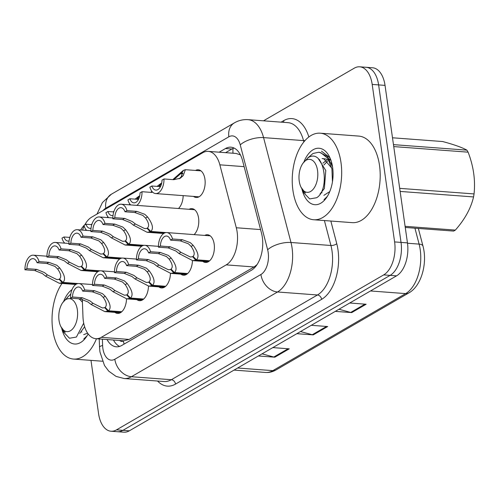 <?xml version="1.0" encoding="UTF-8"?>
<svg xmlns="http://www.w3.org/2000/svg" width="499" height="499" viewBox="0 0 499 499"><rect width="100%" height="100%" fill="white"/><g stroke="black" fill="none" stroke-linecap="round" stroke-linejoin="round"><path stroke-width="0.75" d="M195.489 170.446A13.891 7.865 94.3 0 1 198.284 169.785A13.891 7.865 94.3 0 1 204.933 179.172A13.891 7.865 94.3 0 1 196.207 197.485A13.891 7.865 94.3 0 1 193.537 196.413M189.127 209.306A13.891 7.865 94.3 0 1 191.922 208.644A13.891 7.865 94.3 0 1 198.571 218.032A13.891 7.865 94.3 0 1 194.086 234.617M204.733 235.416A13.891 7.865 94.3 0 1 207.528 234.755A13.891 7.865 94.3 0 1 214.177 244.148A13.891 7.865 94.3 0 1 205.451 262.455A13.891 7.865 94.3 0 1 202.787 261.382M82.323 299.219L82.965 316.684A26.042 14.752 -85.7 0 0 83.358 321.088A26.042 14.752 -85.7 0 0 95.827 338.69A26.042 14.752 -85.7 0 0 101.278 337.336L226.215 264.875A26.042 14.752 -85.7 0 0 236.301 227.756L219.859 164.826A26.042 14.752 -85.7 0 0 208.22 151.365A26.042 14.752 -85.7 0 0 202.769 152.725L91.66 217.165A26.042 14.752 -85.7 0 0 84.774 224.906M119.679 340.48A8.683 4.915 -85.7 0 0 123.434 340.929L123.69 340.786A26.042 14.752 94.3 0 1 123.646 340.78L95.827 338.69M240.406 154.865L236.071 153.455L208.22 151.365M123.69 340.786L129.147 339.426L254.085 266.965L257.035 264.626M84.169 226.097A26.042 14.752 -85.7 0 0 82.553 230.089M183.177 195.639A13.891 7.865 94.3 0 1 178.474 208.501M148.477 286.089A13.891 7.865 94.3 0 1 139.533 300.685A13.891 7.865 94.3 0 1 136.869 299.618M170.452 273.346A13.891 7.865 94.3 0 1 161.508 287.942A13.891 7.865 94.3 0 1 158.838 286.875M192.427 260.603A13.891 7.865 94.3 0 1 183.476 275.199A13.891 7.865 94.3 0 1 180.813 274.132M126.509 298.839A13.891 7.865 94.3 0 1 117.558 313.428A13.891 7.865 94.3 0 1 114.895 312.362M263.491 120.82L354.271 68.17A26.042 14.752 94.3 0 1 359.723 66.81A26.042 14.752 94.3 0 1 372.192 84.418L394.609 241.921L401.034 242.402A26.042 14.752 94.3 0 1 390.118 275.373L122.904 430.35A26.042 14.752 94.3 0 1 117.452 431.71A26.042 14.752 94.3 0 0 122.904 430.35L390.118 275.373A26.042 14.752 94.3 0 0 401.034 242.402L378.616 84.899L401.034 242.402L407.452 242.882A26.042 14.752 94.3 0 1 396.537 275.86L129.322 430.83A26.042 14.752 94.3 0 1 123.871 432.19L111.034 431.23A26.042 14.752 94.3 0 1 98.565 413.621L90.986 360.378M359.723 66.81L366.147 67.29A26.042 14.752 94.3 0 1 378.616 84.899A26.042 14.752 94.3 0 0 366.147 67.29L372.566 67.77A26.042 14.752 94.3 0 1 385.035 85.379L407.452 242.882M338.952 309.255L350.71 312.424A6.942 5.333 59.9 0 0 351.714 312.599L366.135 304.24L349.724 303.005M335.303 311.37L351.714 312.599M262.056 353.847L273.814 357.022A6.942 5.333 59.9 0 0 274.818 357.197L289.239 348.838L272.828 347.603M258.407 355.968L274.818 357.197M300.504 331.548L312.262 334.723A6.942 5.333 59.9 0 0 313.266 334.898L327.687 326.539L311.276 325.304M296.855 333.669L313.266 334.898M107.035 339.532A26.042 14.752 -85.7 0 0 116.304 346.805A26.042 14.752 -85.7 0 0 121.756 345.451L251.415 270.252A26.042 14.752 -85.7 0 0 261.501 233.133L242.564 160.641A26.042 14.752 -85.7 0 0 230.918 147.18A26.042 14.752 -85.7 0 0 225.467 148.54L219.173 152.189M119.56 346.425A26.042 14.752 94.3 0 1 113.454 340.019M80.701 229.952A26.042 14.752 94.3 0 1 84 225.56M84.518 225.055A26.042 14.752 94.3 0 1 84.867 224.737M394.609 241.921A26.042 14.752 94.3 0 1 383.694 274.893L116.485 429.87A26.042 14.752 94.3 0 1 111.034 431.23M225.598 152.669L231.892 149.02A26.042 14.752 94.3 0 1 234.081 148.047M121.282 312.149L107.909 311.145L104.784 311.601L91.061 304.459L88.042 302.007L80.308 298.889L70.521 298.153A13.024 7.373 -85.7 0 1 78.911 283.544A13.024 7.373 -85.7 0 1 84.643 289.963L94.43 290.692L102.463 293.649L105.22 296.25C110.31 303.124 111.414 307.964 108.532 310.783L121.731 311.769M108.532 310.783L105.133 307.34C107.16 305.444 106.53 302.126 103.249 297.392L100.542 294.766L92.452 291.84L82.666 291.11A9.55 5.408 94.3 0 0 78.649 287.006A9.55 5.408 94.3 0 0 72.498 297.005L82.285 297.741L89.963 300.897L93.032 303.317L102.382 307.939L105.457 307.665M107.909 311.145L104.671 307.609M84.643 289.963L82.666 291.11M72.498 297.005L70.521 298.153M76.89 283.875L62.331 282.783L59.213 283.239L45.49 276.097L42.471 273.645L34.737 270.527L24.95 269.791A13.024 7.373 -85.7 0 1 33.339 255.182A13.024 7.373 -85.7 0 1 39.072 261.601L48.858 262.337L56.892 265.287L59.649 267.888C64.739 274.762 65.843 279.602 62.961 282.422L78.137 283.557M62.961 282.422L59.562 278.978C61.589 277.082 60.959 273.764 57.678 269.03L54.965 266.404L46.881 263.478L37.094 262.748A9.55 5.408 94.3 0 0 33.077 258.644A9.55 5.408 94.3 0 0 26.927 268.643L36.714 269.379L44.392 272.535L47.461 274.955L56.811 279.577L59.886 279.303M62.331 282.783L59.1 279.247M39.072 261.601L37.094 262.748M26.927 268.643L24.95 269.791M69.074 240.967A9.55 5.408 94.3 0 1 67.976 241.079A9.55 5.408 94.3 0 1 63.959 236.981L61.982 238.129A13.024 7.373 -85.7 0 0 64.758 243.15M69.823 237.418L63.959 236.981M85.217 230.288L85.94 229.54M91.142 224.625L92.059 223.858M96.475 338.74A43.401 24.582 94.3 0 1 73.509 359.062A43.401 24.582 94.3 0 1 52.726 329.72A43.401 24.582 94.3 0 1 62.007 283.451M81.63 331.841L81.817 332.184M63.766 301.128A28.306 16.03 94.3 0 1 72.031 289.62M88.142 333.925A28.306 16.03 94.3 0 1 86.202 337.112A28.306 16.03 94.3 0 1 61.72 328.317M83.801 338.989L87.107 335.746M70.814 294.023L67.334 297.435M65.968 299.512A16.536 9.369 94.3 0 1 77.351 309.829A16.536 9.369 94.3 0 1 70.415 330.768A16.536 9.369 94.3 0 1 60.878 326.639A16.536 9.369 94.3 0 1 62.674 302.681A16.536 9.369 94.3 0 1 65.968 299.512M83.707 323.165L76.391 337.056L69.486 338.241L63.722 332.315L62.263 329.402L65.163 332.371L60.878 326.639M62.674 302.681L67.858 297.086M83.695 334.642L87.599 333.164M79.509 299.057L79.198 299.232M79.74 333.419L84.612 326.733M82.435 302.176L79.148 298.801M340.985 162.537A43.401 24.582 94.3 0 1 313.709 219.753A43.401 24.582 94.3 0 1 292.925 190.412A43.401 24.582 94.3 0 1 320.202 133.189A43.401 24.582 94.3 0 1 340.985 162.537M320.202 133.189L358.725 136.084A43.401 24.582 94.3 0 1 379.508 165.425A43.401 24.582 94.3 0 1 352.232 222.641L313.709 219.753M321.836 192.533L322.023 192.876M303.972 161.819A28.306 16.03 94.3 0 1 329.483 156.792A28.306 16.03 94.3 0 1 332.627 167.383A28.306 16.03 94.3 0 1 326.408 197.797A28.306 16.03 94.3 0 1 301.926 189.002M329.995 157.871L321.499 151.16L329.19 157.116M329.053 158.751A19.623 11.115 94.3 0 1 331.08 160.69M393.468 144.635L466.896 150.143C462.33 147.548 454.277 144.685 442.738 141.548L392.495 137.78M466.896 150.143A46.875 26.553 94.3 0 1 468.106 152.164L393.748 146.587M399.687 188.348L474.05 193.924C475.516 180.226 473.539 166.31 468.106 152.164M474.05 193.924A46.875 26.553 94.3 0 1 473.557 196.93L400.129 191.423M405.094 226.328L455.344 230.101C464.843 219.348 470.913 208.295 473.557 196.93M455.344 230.101A46.875 26.553 94.3 0 1 454.495 230.619A46.875 26.553 94.3 0 1 453.641 231.087L405.257 227.457M324.007 199.675L327.307 196.431M332.459 181.804L331.916 168.799L327.731 158.326L320.869 152.731L318.587 152.27L312.967 153.499L307.54 158.127M332.546 166.847L327.413 156.592L319.678 152.357L318.587 152.276M306.174 160.204A16.536 9.369 94.3 0 1 317.551 170.521A16.536 9.369 94.3 0 1 310.621 191.46A16.536 9.369 94.3 0 1 301.078 187.325A16.536 9.369 94.3 0 1 302.874 163.373A16.536 9.369 94.3 0 1 306.174 160.204M302.874 163.373L308.064 157.771C324.088 147.143 330.644 189.776 316.591 197.741L309.686 198.926L303.922 193.007L302.463 190.088L305.369 193.057L301.078 187.325M328.467 159.468L327.693 159.724M326.508 160.26L322.872 163.223M323.895 195.334L329.758 191.585M331.785 168.157L323.876 158.869L322.104 158.52L326.14 159.038L329.178 160.747M330.269 159.78L329.789 159.954M327.575 161.171L323.888 165.001M332.01 164.021L331.211 162.88M319.716 159.749L319.397 159.923M319.94 194.111L324.362 188.516L325.785 170.502L318.474 158.956M143.257 299.406L129.877 298.402L126.758 298.857L113.036 291.715L110.017 289.264L102.276 286.145L92.496 285.409A13.024 7.373 -85.7 0 1 100.885 270.801A13.024 7.373 -85.7 0 1 106.618 277.219L116.404 277.949L124.432 280.906L127.195 283.507C132.285 290.381 133.389 295.221 130.507 298.04L143.706 299.026M130.507 298.04L127.108 294.597C129.129 292.695 128.505 289.383 125.218 284.648L122.511 282.022L114.427 279.097L104.64 278.367A9.55 5.408 94.3 0 0 100.623 274.263A9.55 5.408 94.3 0 0 94.473 284.262L104.26 284.998L111.938 288.154L115.007 290.574L124.357 295.196L127.432 294.921M129.877 298.402L126.646 294.859M106.618 277.219L104.64 278.367M94.473 284.262L92.496 285.409M165.231 286.663L151.852 285.659L148.727 286.114L135.011 278.972L131.992 276.521L124.251 273.402L114.471 272.666A13.024 7.373 -85.7 0 1 122.854 258.058A13.024 7.373 -85.7 0 1 128.592 264.476L138.379 265.206L146.407 268.163L149.164 270.764C154.26 277.631 155.364 282.478 152.482 285.297L165.674 286.283M152.482 285.297L149.082 281.854C151.103 279.951 150.473 276.639 147.193 271.905L144.485 269.273L136.395 266.354L126.615 265.624A9.55 5.408 94.3 0 0 122.598 261.52A9.55 5.408 94.3 0 0 116.448 271.518L126.228 272.254L133.913 275.411L136.982 277.831L146.326 282.453L149.401 282.178M151.852 285.659L148.621 282.116M128.592 264.476L126.615 265.624M116.448 271.518L114.471 272.666M187.2 273.92L173.827 272.916L170.702 273.371L156.979 266.229L153.96 263.778L146.226 260.659L136.439 259.923A13.024 7.373 -85.7 0 1 144.829 245.315A13.024 7.373 -85.7 0 1 150.567 251.733L160.347 252.463L168.381 255.419L171.138 258.014C176.228 264.888 177.338 269.734 174.457 272.554L187.649 273.539M174.457 272.554L171.051 269.104C173.078 267.208 172.448 263.896 169.167 259.162L166.46 256.53L158.37 253.611L148.59 252.874A9.55 5.408 94.3 0 0 144.567 248.776A9.55 5.408 94.3 0 0 138.416 258.775L148.203 259.511L155.888 262.661L158.95 265.081L168.3 269.709L171.375 269.435M173.827 272.916L170.589 269.373M150.567 251.733L148.59 252.874M138.416 258.775L136.439 259.923M209.175 261.177L195.795 260.172L192.676 260.628L178.954 253.486L175.935 251.034L168.2 247.909L158.414 247.18A13.024 7.373 -85.7 0 1 166.803 232.571A13.024 7.373 -85.7 0 1 172.535 238.984L182.322 239.72L190.356 242.676L193.113 245.271C198.203 252.145 199.307 256.991 196.425 259.804L209.624 260.796M196.425 259.804L193.026 256.361C195.053 254.465 194.423 251.153 191.142 246.419L188.429 243.786L180.345 240.867L170.558 240.131A9.55 5.408 94.3 0 0 166.541 236.033A9.55 5.408 94.3 0 0 160.391 246.032L170.178 246.768L177.856 249.918L180.925 252.338L190.275 256.966L193.35 256.692M195.795 260.172L192.564 256.629M172.535 238.984L170.558 240.131M160.391 246.032L158.414 247.18M91.043 228.224A9.55 5.408 94.3 0 1 89.945 228.336A9.55 5.408 94.3 0 1 85.928 224.238L83.951 225.386A13.024 7.373 -85.7 0 0 86.732 230.407M91.791 224.675L85.928 224.238M107.191 217.545L107.915 216.797M113.111 211.882L114.034 211.114M113.017 215.481A9.55 5.408 94.3 0 1 111.919 215.593A9.55 5.408 94.3 0 1 107.903 211.495L105.925 212.643A13.024 7.373 -85.7 0 0 108.701 217.664M138.554 199.251L136.589 199.251M113.766 211.932L107.903 211.495M136.807 199.12L139.427 196.126M139.726 195.745L137.269 198.852L138.697 198.958M138.841 198.627L137.269 198.852M129.16 204.802L129.89 204.054M135.086 199.138L139.109 196.101M151.808 192.439L142.022 191.703A13.024 7.373 -85.7 0 1 136.77 205.376M142.022 191.703L140.044 192.851A9.55 5.408 94.3 0 1 133.894 202.85A9.55 5.408 94.3 0 1 129.877 198.752L127.9 199.893A13.024 7.373 -85.7 0 0 130.676 204.921M160.528 186.501L158.563 186.507M152.345 191.872L151.79 192.439M138.479 199.394L129.877 198.752M158.776 186.37L161.402 183.383M161.701 183.002L159.237 186.108L160.666 186.214M160.815 185.884L159.237 186.108M150.841 192.364L151.864 191.31M157.06 186.395L161.077 183.358M179.185 178.817L181.231 176.783L182.453 172.947L181.212 173.365L183.682 170.246L185.379 169.685L183.202 175.636L180.295 178.224L173.777 179.696L163.996 178.96A13.024 7.373 -85.7 0 1 155.607 193.568L199.001 196.824M163.996 178.96L162.019 180.108A9.55 5.408 94.3 0 1 155.869 190.107A9.55 5.408 94.3 0 1 151.846 186.002L149.868 187.15A13.024 7.373 -85.7 0 0 155.607 193.568M182.809 173.783L180.75 173.627L173.764 179.696M160.453 186.651L151.846 186.002M180.75 173.627L183.37 170.639M181.212 173.365L182.852 173.484M172.816 179.621L183.052 170.614M98.864 271.132L84.306 270.04L81.181 270.495L67.465 263.353L64.446 260.902L56.705 257.783L46.925 257.047A13.024 7.373 -85.7 0 1 55.308 242.439A13.024 7.373 -85.7 0 1 61.046 248.858L70.833 249.587L78.861 252.544L81.618 255.145C86.714 262.019 87.818 266.859 84.936 269.678L100.112 270.814M84.936 269.678L81.537 266.235C83.558 264.339 82.934 261.021 79.647 256.286L76.94 253.66L68.856 250.735L59.069 250.005A9.55 5.408 94.3 0 0 55.052 245.901A9.55 5.408 94.3 0 0 48.902 255.9L58.682 256.636L66.367 259.792L69.436 262.212L78.786 266.834L81.855 266.56M84.306 270.04L81.075 266.503M61.046 248.858L59.069 250.005M48.902 255.9L46.925 257.047M120.839 258.388L106.281 257.297L103.156 257.752L89.44 250.61L86.421 248.159L78.68 245.04L68.893 244.304A13.024 7.373 -85.7 0 1 77.283 229.696A13.024 7.373 -85.7 0 1 83.021 236.114L92.802 236.844L100.835 239.801L103.592 242.402C108.688 249.275 109.792 254.116 106.911 256.935L122.087 258.07M106.911 256.935L103.505 253.492C105.532 251.59 104.902 248.277 101.621 243.543L98.914 240.911L90.824 237.992L81.044 237.262A9.55 5.408 94.3 0 0 77.027 233.158A9.55 5.408 94.3 0 0 70.877 243.156L80.657 243.892L88.342 247.049L91.411 249.469L100.754 254.091L103.829 253.816M106.281 257.297L103.05 253.754M83.021 236.114L81.044 237.262M70.877 243.156L68.893 244.304M142.814 245.645L128.255 244.554L125.13 245.009L111.408 237.867L108.389 235.416L100.655 232.297L90.868 231.561A13.024 7.373 -85.7 0 1 99.257 216.953A13.024 7.373 -85.7 0 1 104.99 223.371L114.776 224.101L122.81 227.057L125.567 229.659C130.657 236.526 131.761 241.373 128.879 244.192L144.055 245.327M128.879 244.192L125.48 240.743C127.507 238.846 126.877 235.534 123.596 230.8L120.889 228.168L112.799 225.249L103.012 224.513A9.55 5.408 94.3 0 0 98.995 220.415A9.55 5.408 94.3 0 0 92.845 230.413L102.632 231.149L110.31 234.305L113.379 236.726L122.729 241.348L125.804 241.073M128.255 244.554L125.018 241.011M104.99 223.371L103.012 224.513M92.845 230.413L90.868 231.561M164.782 232.902L150.224 231.81L147.105 232.266L133.383 225.124L130.364 222.673L122.629 219.548L112.843 218.818A13.024 7.373 -85.7 0 1 121.232 204.21A13.024 7.373 -85.7 0 1 126.964 210.628L136.751 211.358L144.779 214.314L147.542 216.909C152.632 223.783 153.736 228.629 150.854 231.442L166.03 232.584M150.854 231.442L147.454 227.999C149.475 226.103 148.852 222.791 145.571 218.057L142.857 215.425L134.774 212.505L124.987 211.769A9.55 5.408 94.3 0 0 120.97 207.671A9.55 5.408 94.3 0 0 114.82 217.67L124.607 218.406L132.285 221.556L135.354 223.976L144.704 228.604L147.779 228.33M150.224 231.81L146.993 228.268M126.964 210.628L124.987 211.769M114.82 217.67L112.843 218.818M123.434 340.929A26.042 20.01 59.9 0 0 124.064 344.11M233.058 148.428A26.042 20.01 59.9 0 0 233.002 153.224M129.147 339.426L101.278 337.336M244.13 166.647L219.859 164.826M260.572 229.577L236.301 227.756M254.085 266.965L226.215 264.875M418.362 228.442L422.977 246.088A8.683 3.705 165.4 0 0 419.11 244.111L414.943 228.18M422.977 246.088C427.643 263.179 421.43 286.064 408.843 292.913A8.683 6.668 -120.1 0 1 405.656 293.605A34.724 19.667 -85.7 0 0 419.11 244.111L407.502 243.244M237.649 368.006L272.822 370.645A8.683 6.668 59.9 0 0 276.009 369.952C272.666 371.874 269.186 372.709 265.549 372.46A34.724 19.667 -85.7 0 0 272.822 370.645L405.656 293.605L370.483 290.967M396.537 275.86L383.694 274.893M129.322 430.83L116.485 429.87M385.035 85.379L372.192 84.418M326.527 326.452L312.262 334.723M288.079 348.751L273.814 357.022M364.975 304.153L350.71 312.424M102.382 339.183L102.613 345.476A17.359 9.837 -85.7 0 0 102.869 348.408A17.359 9.837 -85.7 0 0 114.82 359.243L260.921 274.506A17.359 9.837 -85.7 0 0 268.194 252.525A17.359 9.837 -85.7 0 0 267.645 249.762L240.244 144.878A17.359 9.837 -85.7 0 0 228.848 136.807L105.794 208.177A17.359 9.837 -85.7 0 0 103.062 210.547M240.244 144.878A17.359 7.41 165.4 0 1 263.572 137.612L303.517 140.606A34.724 19.667 -85.7 0 0 287.998 122.66L248.047 119.66A34.724 19.667 94.3 0 1 263.572 137.612L290.973 242.489A34.724 19.667 94.3 0 1 292.077 248.022A34.724 19.667 94.3 0 1 277.525 291.984L131.418 376.72A34.724 19.667 94.3 0 1 124.151 378.529L164.102 381.529A34.724 19.667 -85.7 0 0 171.369 379.714L317.47 294.978A34.724 19.667 -85.7 0 0 332.028 251.016A34.724 19.667 -85.7 0 0 330.924 245.489L324.406 220.558M330.843 221.038L336.756 243.674A39.065 22.124 94.3 0 1 321.624 299.35L175.523 384.087A4.341 3.337 59.9 0 0 171.369 379.714L131.418 376.72A17.359 13.342 -120.1 0 1 114.82 359.243M336.756 243.674A4.341 1.853 -14.6 0 1 330.924 245.489L290.973 242.489A17.359 7.41 165.4 0 0 267.645 249.762M175.523 384.087A39.065 22.124 94.3 0 1 157.559 381.036M281.112 122.143L283.713 120.633A39.065 22.124 94.3 0 1 308.844 136.982M260.921 274.506A17.359 13.342 -120.1 0 0 277.525 291.984L317.47 294.978A4.341 3.337 59.9 0 1 321.624 299.35M303.86 141.916L303.517 140.606A4.341 1.853 -14.6 0 0 305.014 140.556M283.625 122.33A4.341 3.337 59.9 0 0 283.713 120.633M228.848 136.807A17.359 13.342 -120.1 0 1 234.405 122.86L111.352 194.23L102.414 202.563L96.993 214.071M105.794 208.177A17.359 13.342 -120.1 0 1 111.352 194.23M102.613 345.476A17.359 2.782 177.9 0 0 99.532 347.185L99.226 338.946M231.892 149.02L225.467 148.54M82.285 297.741L80.308 298.889M93.032 303.317L91.061 304.459M105.22 296.25L103.249 297.392M94.43 290.692L92.452 291.84M36.714 269.379L34.737 270.527M47.461 274.955L45.49 276.097M59.649 267.888L57.678 269.03M48.858 262.337L46.881 263.478M104.26 284.998L102.276 286.145M115.007 290.574L113.036 291.715M127.195 283.507L125.218 284.648M116.404 277.949L114.427 279.097M126.228 272.254L124.251 273.402M136.982 277.831L135.011 278.972M149.164 270.764L147.193 271.905M138.379 265.206L136.395 266.354M148.203 259.511L146.226 260.659M158.95 265.081L156.979 266.229M171.138 258.014L169.167 259.162M160.347 252.463L158.37 253.611M170.178 246.768L168.2 247.909M180.925 252.338L178.954 253.486M193.113 245.271L191.142 246.419M182.322 239.72L180.345 240.867M181.231 176.783L183.202 175.636M58.682 256.636L56.705 257.783M69.436 262.212L67.465 263.353M81.618 255.145L79.647 256.286M70.833 249.587L68.856 250.735M80.657 243.892L78.68 245.04M91.411 249.469L89.44 250.61M103.592 242.402L101.621 243.543M92.802 236.844L90.824 237.992M102.632 231.149L100.655 232.297M113.379 236.726L111.408 237.867M125.567 229.659L123.596 230.8M114.776 224.101L112.799 225.249M124.607 218.406L122.629 219.548M135.354 223.976L133.383 225.124M147.542 216.909L145.571 218.057M136.751 211.358L134.774 212.505M408.843 292.913L276.009 369.952M265.549 372.46L234.05 370.096M99.532 347.185L99.95 351.926L104.484 365.493L108.77 371.181L116.08 376.408L124.151 378.529M248.047 119.66C243.2 119.342 238.653 120.409 234.405 122.86M78.911 283.544L92.496 284.567M104.784 311.601L120.353 312.767M33.339 255.182L46.918 256.205M59.213 283.239L75.779 284.48M73.509 359.062L102.407 361.232M100.885 270.801L114.464 271.824M126.758 298.857L142.327 300.024M122.854 258.058L136.439 259.075M148.727 286.114L164.302 287.281M144.829 245.315L158.414 246.331M170.702 273.371L186.27 274.537M166.803 232.571L210.191 235.827M192.676 260.628L208.245 261.794M185.379 169.685L200.947 170.858M55.308 242.439L68.893 243.462M81.181 270.495L97.748 271.737M77.283 229.696L90.868 230.713M103.156 257.752L119.723 258.993M99.257 216.953L112.843 217.969M125.13 245.009L141.697 246.25M121.232 204.21L194.585 209.711M147.105 232.266L163.666 233.507"/></g></svg>
